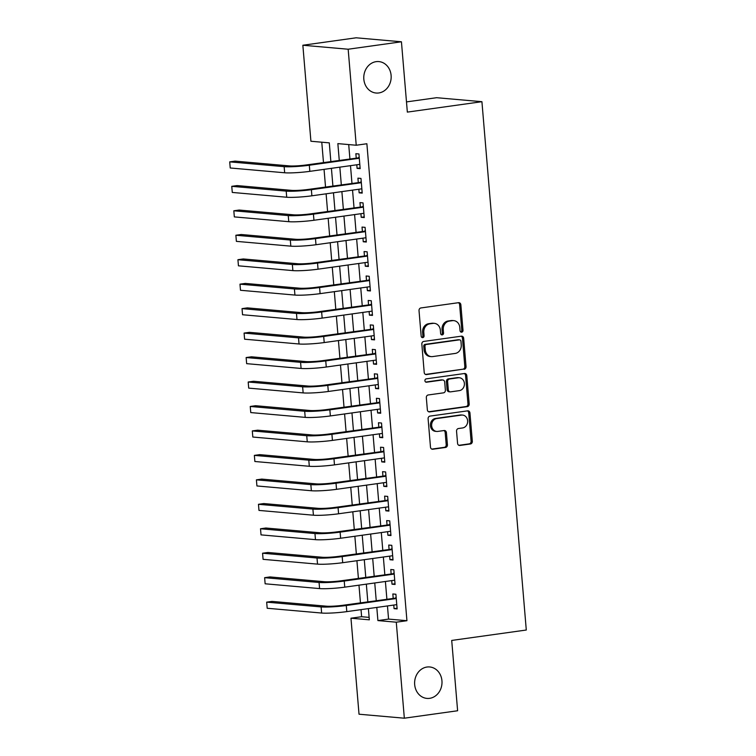 <?xml version="1.0" encoding="UTF-8"?>
<svg xmlns="http://www.w3.org/2000/svg" width="756" height="756" viewBox="0 0 756 756"><rect width="100%" height="100%" fill="white"/><g stroke="black" fill="none" stroke-linecap="round" stroke-linejoin="round"><path stroke-width="1.13" d="M461.67 332.186A1.692 1.465 95 0 0 462.993 330.306L460.858 304.791A2.419 2.098 95 0 0 458.561 302.683L420.912 307.947A2.419 2.098 95 0 0 419.022 310.64L421.168 336.146A1.692 1.465 95 0 0 424.088 335.74L423.814 332.432A7.749 6.719 95 0 1 429.862 323.823L432.999 323.379A7.749 6.719 95 0 1 434.322 323.341A7.749 6.719 95 0 1 440.342 330.126L440.616 333.434A1.692 1.465 95 0 0 443.545 333.018L443.271 329.72A7.749 6.719 95 0 1 449.319 321.102L452.457 320.667A7.749 6.719 95 0 1 453.78 320.629A7.749 6.719 95 0 1 459.79 327.414L460.064 330.712A1.692 1.465 95 0 0 461.67 332.186M460.782 331.988A1.692 1.465 95 0 0 461.774 330.192L459.629 304.687A2.419 2.098 95 0 0 458.334 302.712M421.876 337.422A1.692 1.465 95 0 0 422.869 335.626L422.595 332.328L423.814 332.432M441.334 334.7A1.692 1.465 95 0 0 442.317 332.914L442.043 329.607L443.271 329.72M426.989 667.028A15.781 13.684 95 0 0 414.609 683.037A15.781 13.684 95 0 0 426.923 698.402A15.781 13.684 95 0 0 429.625 698.336A15.781 13.684 95 0 0 442.005 682.328A15.781 13.684 95 0 0 429.691 666.962A15.781 13.684 95 0 0 426.989 667.028M376.157 61.652A15.781 13.684 95 0 0 363.768 77.66A15.781 13.684 95 0 0 376.091 93.026A15.781 13.684 95 0 0 378.784 92.96A15.781 13.684 95 0 0 391.173 76.951A15.781 13.684 95 0 0 378.85 61.586A15.781 13.684 95 0 0 376.157 61.652M457.569 443.347A2.419 2.098 95 0 0 459.865 445.454L470.43 443.98A2.419 2.098 95 0 0 472.32 441.287L469.939 412.956A2.419 2.098 95 0 0 467.643 410.848L429.994 416.102A2.419 2.098 95 0 0 428.104 418.796L430.485 447.127A2.419 2.098 95 0 0 432.772 449.234L445.539 447.457A2.419 2.098 95 0 0 447.429 444.764L446.409 432.64A2.419 2.098 95 0 0 444.112 430.523L437.79 431.411A6.473 5.613 95 0 1 436.685 431.44A6.473 5.613 95 0 1 431.629 425.137A6.473 5.613 95 0 1 436.713 418.569L461.491 415.101A6.473 5.613 95 0 1 462.606 415.072A6.473 5.613 95 0 1 467.652 421.385A6.473 5.613 95 0 1 462.577 427.953L458.438 428.529A2.419 2.098 95 0 0 456.548 431.222L457.569 443.347M330.854 161.529L329.285 142.865L310.914 141.249L302.854 45.247L356.123 37.8L401.436 41.788L407.342 112.105L481.922 101.691L526.289 630.022L451.71 640.436L457.616 710.753L404.337 718.2L359.024 714.212L350.964 618.21L369.334 619.825L368.389 608.599M401.436 41.788L348.166 49.225L356.227 145.237L337.856 143.621L339.264 160.348M387.459 605.943L388.565 619.088L406.936 620.704L366.877 143.744L356.227 145.237M406.936 620.704L396.276 622.197L404.337 718.2M464.156 369.306A2.419 2.098 95 0 0 466.046 366.613L463.664 338.282A2.419 2.098 95 0 0 461.377 336.174L423.729 341.438A2.419 2.098 95 0 0 421.839 344.131L424.21 372.462A2.419 2.098 95 0 0 426.507 374.57L462.927 369.202A2.419 2.098 95 0 0 464.817 366.509L462.445 338.178A2.419 2.098 95 0 0 461.141 336.212M466.802 375.619L469.183 403.95A2.419 2.098 95 0 1 467.293 406.643L429.644 411.907A2.419 2.098 95 0 1 427.348 409.79L426.327 397.665A2.419 2.098 95 0 1 428.217 394.972L443.488 392.846A2.419 2.098 95 0 0 445.378 390.153L444.708 382.111A2.419 2.098 95 0 0 442.411 379.994L426.516 382.215A1.692 1.465 95 0 1 426.233 378.86L464.505 373.511A2.419 2.098 95 0 1 466.802 375.619L465.573 375.515L467.955 403.846L469.183 403.95M356.794 164.789L357.097 168.38L360.158 168.645L358.93 153.969L355.868 153.704L356.227 157.985M358.845 189.246L359.147 192.837L362.209 193.101L360.981 178.425L357.919 178.161L358.278 182.442M360.905 213.702L361.207 217.293L364.269 217.567L363.031 202.891L359.969 202.617L360.329 206.898M362.956 238.168L363.258 241.759L366.32 242.024L365.091 227.348L362.029 227.083L362.389 231.364M365.016 262.625L365.309 266.216L368.37 266.481L367.142 251.805L364.08 251.54L364.439 255.821M367.066 287.082L367.369 290.673L370.431 290.947L369.193 276.271L366.131 275.997L366.49 280.278M369.117 311.538L369.419 315.139L372.481 315.403L371.253 300.727L368.191 300.463L368.55 304.744M371.177 336.004L371.47 339.595L374.532 339.86L373.303 325.184L370.242 324.919L370.601 329.2M373.228 360.461L373.53 364.052L376.592 364.326L375.354 349.65L372.292 349.376L372.651 353.657M375.278 384.917L375.581 388.518L378.643 388.782L377.414 374.107L374.352 373.842L374.711 378.113M377.339 409.383L377.641 412.974L380.703 413.239L379.465 398.563L376.403 398.299L376.762 402.579M379.389 433.84L379.692 437.431L382.753 437.705L381.515 423.029L378.454 422.755L378.813 427.036M381.44 458.297L381.742 461.888L384.804 462.162L383.575 447.486L380.514 447.212L380.873 451.493M383.5 482.763L383.802 486.354L386.864 486.618L385.626 471.942L382.564 471.678L382.923 475.959M385.551 507.219L385.853 510.81L388.915 511.084L387.686 496.408L384.624 496.134L384.984 500.415M387.601 531.676L387.904 535.267L390.965 535.541L389.737 520.865L386.675 520.591L387.034 524.872M389.661 556.142L389.964 559.733L393.025 559.998L391.788 545.322L388.726 545.057L389.085 549.338M391.712 580.599L392.014 584.19L395.076 584.464L393.848 569.788L390.786 569.514L391.145 573.795M348.714 144.576L349.915 158.864M350.491 165.668L351.965 183.321M352.542 190.125L354.025 207.777M354.592 214.581L356.076 232.243M356.652 239.047L358.136 256.7M358.703 263.504L360.187 281.156M360.754 287.96L362.237 305.622M362.814 312.426L364.297 330.079M364.865 336.883L366.348 354.536M366.915 361.34L368.399 379.002M368.975 385.806L370.459 403.458M371.026 410.262L372.51 427.915M373.077 434.719L374.56 452.381M375.137 459.185L376.62 476.838M377.187 483.642L378.671 501.294M379.238 508.098L380.722 525.76M381.298 532.564L382.782 550.217M383.349 557.021L384.832 574.673M385.399 581.477L386.883 599.139M393.763 605.055L394.065 608.646L397.127 608.92L395.898 594.244L392.836 593.97L393.196 598.251M321.772 142.204L323.483 162.559M324.05 169.363L325.534 187.016M326.11 193.819L327.584 211.472M328.161 218.276L329.644 235.938M330.211 242.742L331.695 260.395M332.271 267.199L333.755 284.851M334.322 291.655L335.806 309.317M336.373 316.121L337.856 333.774M338.433 340.578L339.916 358.231M340.483 365.035L341.967 382.697M342.534 389.491L344.018 407.153M344.594 413.957L346.078 431.61M346.645 438.414L348.129 456.066M348.696 462.87L350.179 480.532M350.756 487.337L352.239 504.989M352.806 511.793L354.29 529.446M354.857 536.25L356.341 553.912M356.917 560.716L358.401 578.368M358.968 585.172L360.451 602.825M361.028 609.629L361.614 616.716L369.126 617.378M481.922 101.691L436.609 97.704L406.482 101.909M302.854 45.247L348.166 49.225M361.614 616.716L350.964 618.21M367.822 601.795L366.339 584.142M365.772 577.338L364.288 559.686M363.712 552.882L362.228 535.22M361.661 528.425L360.177 510.763M359.601 503.959L358.127 486.306M357.55 479.502L356.067 461.85M355.5 455.046L354.016 437.384M353.439 430.58L351.965 412.927M351.389 406.123L349.905 388.471M349.338 381.667L347.855 364.005M347.278 357.201L345.794 339.548M345.227 332.744L343.744 315.091M343.177 308.287L341.693 290.625M341.117 283.821L339.633 266.169M339.066 259.365L337.582 241.712M337.015 234.908L335.532 217.246M334.955 210.442L333.472 192.789M332.905 185.985L331.421 168.333M376.8 607.427L377.905 620.582L396.276 622.197M339.831 167.152L341.315 184.814M341.882 191.618L343.366 209.27M343.942 216.074L345.426 233.727M345.993 240.531L347.476 258.193M348.053 264.997L349.527 282.649M350.104 289.454L351.587 307.106M352.154 313.91L353.638 331.572M354.214 338.376L355.689 356.029M356.265 362.833L357.749 380.485M358.316 387.289L359.799 404.951M360.376 411.755L361.85 429.408M362.426 436.212L363.91 453.865M364.477 460.669L365.961 478.331M366.537 485.135L368.021 502.787M368.588 509.591L370.071 527.244M370.638 534.048L372.122 551.7M372.699 558.504L374.182 576.167M374.749 582.97L376.233 600.623M388.565 619.088L377.905 620.582M357.097 168.38L360.102 167.955M359.147 192.837L362.152 192.421M361.207 217.293L364.212 216.877M363.258 241.759L366.263 241.334M365.309 266.216L368.314 265.791M367.369 290.673L370.374 290.257M369.419 315.139L372.425 314.713M371.47 339.595L374.475 339.17M373.53 364.052L376.535 363.636M375.581 388.518L378.586 388.093M377.641 412.974L380.637 412.549M379.692 437.431L382.697 437.015M381.742 461.888L384.747 461.472M383.802 486.354L386.798 485.928M385.853 510.81L388.858 510.394M387.904 535.267L390.909 534.851M389.964 559.733L392.959 559.308M392.014 584.19L395.019 583.774M394.065 608.646L397.07 608.23M453.78 320.629L452.551 320.525A7.749 6.719 95 0 0 451.228 320.553L452.457 320.667M442.043 329.607A7.749 6.719 95 0 1 448.091 320.998L451.228 320.553M434.322 323.341L433.103 323.237A7.749 6.719 95 0 0 431.78 323.275L432.999 323.379M422.595 332.328A7.749 6.719 95 0 1 428.643 323.71L431.78 323.275M425.515 374.428L462.927 369.202M460.962 341.334A1.692 1.465 95 0 0 459.355 339.86L426.308 344.481A1.692 1.465 95 0 0 424.985 346.361L425.278 349.839A7.749 6.719 95 0 0 431.289 356.624A7.749 6.719 95 0 0 432.612 356.586L455.206 353.439A7.749 6.719 95 0 0 461.255 344.821L460.962 341.334M458.703 339.803A1.692 1.465 95 0 0 458.127 339.756L459.355 339.86M431.289 356.624L430.07 356.52A7.749 6.719 95 0 1 424.05 349.735L423.757 346.257A1.692 1.465 95 0 1 425.08 344.367L458.127 339.756M428.643 411.765L466.065 406.539A2.419 2.098 95 0 0 467.955 403.846M442.827 379.985L441.599 379.881A2.419 2.098 95 0 0 441.183 379.89L425.685 382.054M459.336 390.625A6.473 5.613 95 0 0 464.411 384.057A6.473 5.613 95 0 0 459.365 377.754A6.473 5.613 95 0 0 458.259 377.783L449.518 379.002A2.419 2.098 95 0 0 447.628 381.695L448.308 389.737A2.419 2.098 95 0 0 450.604 391.854L459.336 390.625M459.365 377.754L458.136 377.65A6.473 5.613 95 0 0 457.03 377.679L458.259 377.783M450.189 391.863L448.96 391.75A2.419 2.098 95 0 1 447.079 389.633L446.409 381.591A2.419 2.098 95 0 1 448.299 378.898L457.03 377.679M465.573 375.515A2.419 2.098 95 0 0 464.279 373.54M462.606 415.072L461.377 414.968A6.473 5.613 95 0 0 460.272 414.997L461.491 415.101M436.685 431.44L435.456 431.336A6.473 5.613 95 0 1 430.4 425.023A6.473 5.613 95 0 1 435.484 418.455L460.272 414.997M431.78 449.092L444.311 447.344A2.419 2.098 95 0 0 446.201 444.651L445.18 432.526A2.419 2.098 95 0 0 443.885 430.561M458.864 445.312L469.202 443.866A2.419 2.098 95 0 0 471.092 441.173L468.711 412.842A2.419 2.098 95 0 0 467.416 410.877M359.242 157.758L306.256 164.959A12.332 1.2 175.2 0 1 289.472 165.914L235.04 161.123L229.711 161.869L284.152 166.66A18.494 1.805 -4.8 0 0 309.317 165.233L359.289 158.25M229.711 161.869L230.221 167.983L284.662 172.774A18.494 1.805 -4.8 0 0 309.828 171.347L359.799 164.364M358.372 157.683L359.195 157.163M361.302 182.215L308.306 189.425A12.332 1.2 175.2 0 1 291.532 190.37L237.091 185.579L231.761 186.326L286.203 191.117A18.494 1.805 -4.8 0 0 311.368 189.69L361.34 182.706M231.761 186.326L232.281 192.44L286.713 197.231A18.494 1.805 -4.8 0 0 311.888 195.804L361.85 188.82M360.423 182.139L361.245 181.62M363.352 206.681L310.366 213.882A12.332 1.2 175.2 0 1 293.583 214.827L239.142 210.045L233.821 210.782L288.253 215.573A18.494 1.805 -4.8 0 0 313.428 214.146L363.39 207.172M233.821 210.782L234.332 216.896L288.773 221.688A18.494 1.805 -4.8 0 0 313.938 220.261L363.91 213.286M362.474 206.605L363.305 206.086M365.403 231.138L312.417 238.338A12.332 1.2 175.2 0 1 295.634 239.293L241.202 234.502L235.872 235.248L290.313 240.03A18.494 1.805 -4.8 0 0 315.479 238.612L365.45 231.629M235.872 235.248L236.382 241.362L290.824 246.154A18.494 1.805 -4.8 0 0 315.989 244.727L365.961 237.743M364.534 231.062L365.356 230.542M367.463 255.594L314.468 262.805A12.332 1.2 175.2 0 1 297.694 263.75L243.252 258.958L237.923 259.705L292.364 264.496A18.494 1.805 -4.8 0 0 317.529 263.069L367.501 256.086M237.923 259.705L238.442 265.819L292.874 270.61A18.494 1.805 -4.8 0 0 318.049 269.183L368.011 262.2M366.584 255.519L367.407 254.999M369.514 280.06L316.528 287.261A12.332 1.2 175.2 0 1 299.745 288.206L245.303 283.424L239.983 284.161L294.415 288.953A18.494 1.805 -4.8 0 0 319.59 287.526L369.552 280.552M239.983 284.161L240.493 290.276L294.935 295.067A18.494 1.805 -4.8 0 0 320.1 293.64L370.071 286.666M368.635 279.975L369.467 279.465M371.565 304.517L318.578 311.718A12.332 1.2 175.2 0 1 301.795 312.672L247.363 307.881L242.033 308.628L296.475 313.409A18.494 1.805 -4.8 0 0 321.64 311.992L371.612 305.008M242.033 308.628L242.544 314.742L296.985 319.533A18.494 1.805 -4.8 0 0 322.15 318.106L372.122 311.122M370.695 304.441L371.517 303.921M373.625 328.973L320.629 336.184A12.332 1.2 175.2 0 1 303.855 337.129L249.414 332.338L244.084 333.084L298.525 337.875A18.494 1.805 -4.8 0 0 323.691 336.448L373.662 329.465M244.084 333.084L244.604 339.198L299.036 343.989A18.494 1.805 -4.8 0 0 324.211 342.562L374.173 335.579M372.746 328.898L373.568 328.378M375.675 353.439L322.689 360.64A12.332 1.2 175.2 0 1 305.906 361.585L251.465 356.804L246.144 357.541L300.576 362.332A18.494 1.805 -4.8 0 0 325.751 360.905L375.713 353.931M246.144 357.541L246.654 363.655L301.096 368.446A18.494 1.805 -4.8 0 0 326.261 367.019L376.233 360.045M374.796 353.354L375.628 352.844M377.726 377.896L324.74 385.097A12.332 1.2 175.2 0 1 307.957 386.051L253.525 381.26L248.195 382.007L302.636 386.788A18.494 1.805 -4.8 0 0 327.802 385.371L377.773 378.387M248.195 382.007L248.705 388.121L303.147 392.903A18.494 1.805 -4.8 0 0 328.312 391.485L378.284 384.502M376.857 377.82L377.679 377.301M379.786 402.353L326.79 409.554A12.332 1.2 175.2 0 1 310.017 410.508L255.575 405.717L250.245 406.463L304.687 411.255A18.494 1.805 -4.8 0 0 329.852 409.828L379.824 402.844M250.245 406.463L250.765 412.578L305.197 417.369A18.494 1.805 -4.8 0 0 330.372 415.942L380.334 408.958M378.907 402.277L379.729 401.757M381.837 426.819L328.851 434.02A12.332 1.2 175.2 0 1 312.067 434.965L257.626 430.183L252.306 430.92L306.738 435.711A18.494 1.805 -4.8 0 0 331.912 434.284L381.875 427.31M252.306 430.92L252.816 437.034L307.257 441.825A18.494 1.805 -4.8 0 0 332.423 440.398L382.394 433.424M380.958 426.734L381.789 426.223M383.887 451.275L330.901 458.476A12.332 1.2 175.2 0 1 314.127 459.431L259.686 454.639L254.356 455.386L308.798 460.168A18.494 1.805 -4.8 0 0 333.963 458.75L383.935 451.767M254.356 455.386L254.866 461.5L309.308 466.282A18.494 1.805 -4.8 0 0 334.473 464.864L384.445 457.881M383.018 451.2L383.84 450.68M385.947 475.732L332.952 482.933A12.332 1.2 175.2 0 1 316.178 483.887L261.737 479.096L256.407 479.843L310.848 484.634A18.494 1.805 -4.8 0 0 336.014 483.207L385.985 476.223M256.407 479.843L256.927 485.957L311.359 490.748A18.494 1.805 -4.8 0 0 336.533 489.321L386.505 482.337M385.069 475.656L385.9 475.137M387.998 500.198L335.012 507.399A12.332 1.2 175.2 0 1 318.229 508.344L263.787 503.562L258.467 504.299L312.899 509.09A18.494 1.805 -4.8 0 0 338.074 507.663L388.045 500.689M258.467 504.299L258.977 510.413L313.419 515.205A18.494 1.805 -4.8 0 0 338.584 513.778L388.556 506.803M387.119 500.113L387.951 499.593M390.058 524.655L337.063 531.855A12.332 1.2 175.2 0 1 320.289 532.81L265.847 528.019L260.518 528.765L314.959 533.547A18.494 1.805 -4.8 0 0 340.124 532.13L390.096 525.146M260.518 528.765L261.028 534.879L315.469 539.661A18.494 1.805 -4.8 0 0 340.635 538.244L390.606 531.26M389.179 524.579L390.001 524.059M392.109 549.111L339.113 556.312A12.332 1.2 175.2 0 1 322.339 557.267L267.898 552.475L262.568 553.222L317.01 558.013A18.494 1.805 -4.8 0 0 342.175 556.586L392.147 549.603M262.568 553.222L263.088 559.336L317.529 564.127A18.494 1.805 -4.8 0 0 342.695 562.7L392.666 555.717M391.23 549.036L392.062 548.516M394.159 573.577L341.173 580.778A12.332 1.2 175.2 0 1 324.39 581.723L269.958 576.932L264.628 577.678L319.07 582.47A18.494 1.805 -4.8 0 0 344.235 581.043L394.207 574.069M264.628 577.678L265.139 583.793L319.58 588.584A18.494 1.805 -4.8 0 0 344.745 587.157L394.717 580.183M393.281 573.492L394.112 572.972M396.22 598.034L343.224 605.235A12.332 1.2 175.2 0 1 326.45 606.189L272.009 601.398L266.679 602.145L321.12 606.926A18.494 1.805 -4.8 0 0 346.286 605.509L396.257 598.525M266.679 602.145L267.189 608.259L321.631 613.04A18.494 1.805 -4.8 0 0 346.796 611.623L396.768 604.639M395.341 597.958L396.163 597.438M461.774 330.192L462.993 330.306M422.869 335.626L424.088 335.74M442.317 332.914L443.545 333.018M448.091 320.998L449.319 321.102M428.643 323.71L429.862 323.823M459.629 304.687L460.858 304.791M425.685 374.494L426.507 374.57M462.445 338.178L463.664 338.282M464.817 366.509L466.046 366.613M425.08 344.367L426.308 344.481M423.757 346.257L424.985 346.361M424.05 349.735L425.278 349.839M466.065 406.539L467.293 406.643M428.822 411.831L429.644 411.907M441.183 379.89L442.411 379.994M425.94 382.167L426.516 382.215M448.299 378.898L449.518 379.002M446.409 381.591L447.628 381.695M447.079 389.633L448.308 389.737M435.484 418.455L436.713 418.569M445.18 432.526L446.409 432.64M446.201 444.651L447.429 444.764M444.311 447.344L445.539 447.457M431.959 449.168L432.772 449.234M468.711 412.842L469.939 412.956M471.092 441.173L472.32 441.287M469.202 443.866L470.43 443.98M459.043 445.378L459.865 445.454M309.317 165.233L309.828 171.347M284.152 166.66L284.662 172.774M311.368 189.69L311.888 195.804M286.203 191.117L286.713 197.231M313.428 214.146L313.938 220.261M288.253 215.573L288.773 221.688M315.479 238.612L315.989 244.727M290.313 240.03L290.824 246.154M317.529 263.069L318.049 269.183M292.364 264.496L292.874 270.61M319.59 287.526L320.1 293.64M294.415 288.953L294.935 295.067M321.64 311.992L322.15 318.106M296.475 313.409L296.985 319.533M323.691 336.448L324.211 342.562M298.525 337.875L299.036 343.989M325.751 360.905L326.261 367.019M300.576 362.332L301.096 368.446M327.802 385.371L328.312 391.485M302.636 386.788L303.147 392.903M329.852 409.828L330.372 415.942M304.687 411.255L305.197 417.369M331.912 434.284L332.423 440.398M306.738 435.711L307.257 441.825M333.963 458.75L334.473 464.864M308.798 460.168L309.308 466.282M336.014 483.207L336.533 489.321M310.848 484.634L311.359 490.748M338.074 507.663L338.584 513.778M312.899 509.09L313.419 515.205M340.124 532.13L340.635 538.244M314.959 533.547L315.469 539.661M342.175 556.586L342.695 562.7M317.01 558.013L317.529 564.127M344.235 581.043L344.745 587.157M319.07 582.47L319.58 588.584M346.286 605.509L346.796 611.623M321.12 606.926L321.631 613.04M458.419 339.746L459.648 339.85"/></g></svg>
